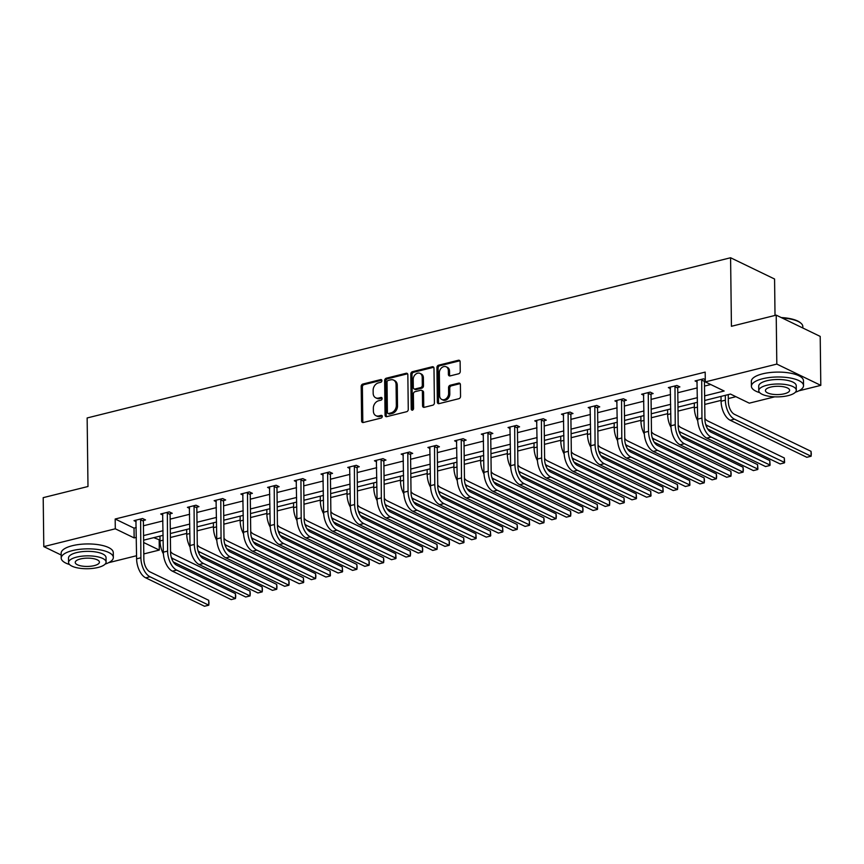 <?xml version="1.0" encoding="UTF-8"?>
<svg xmlns="http://www.w3.org/2000/svg" width="864" height="864" viewBox="0 0 864 864"><rect width="100%" height="100%" fill="white"/><g stroke="black" fill="none" stroke-linecap="round" stroke-linejoin="round"><path stroke-width="1.3" d="M381.91 380.657A1.436 1.112 -64.2 0 0 380.711 379.598L362.848 384.048A2.041 1.588 -64.2 0 0 361.195 386.392L361.616 420.984A2.041 1.588 -64.2 0 0 363.323 422.496L381.186 418.046A1.436 1.112 -64.2 0 0 381.154 415.357L378.842 415.93A6.545 5.065 -64.2 0 1 375.916 415.67A6.545 5.065 -64.2 0 1 373.388 411.113L373.345 408.229A6.545 5.065 -64.2 0 1 378.659 400.745L380.97 400.172A1.436 1.112 -64.2 0 0 380.927 397.472L378.616 398.056A6.545 5.065 -64.2 0 1 375.7 397.796A6.545 5.065 -64.2 0 1 373.162 393.239L373.129 390.355A6.545 5.065 -64.2 0 1 378.432 382.871L380.743 382.288A1.436 1.112 -64.2 0 0 381.91 380.657M458.59 373.799A2.041 1.588 -64.2 0 0 460.242 371.466L460.123 361.757A2.041 1.588 -64.2 0 0 458.417 360.256L438.588 365.191A2.041 1.588 -64.2 0 0 436.925 367.535L437.346 402.127A2.041 1.588 -64.2 0 0 439.052 403.639L458.892 398.693A2.041 1.588 -64.2 0 0 460.544 396.36L460.404 384.631A2.041 1.588 -64.2 0 0 458.698 383.13L450.209 385.236A2.041 1.588 -64.2 0 0 448.556 387.58L448.621 393.39A5.476 4.234 -64.2 0 1 446.332 398.498A5.476 4.234 -64.2 0 1 441.742 399.438A5.476 4.234 -64.2 0 1 439.636 395.636L439.355 372.859A5.476 4.234 -64.2 0 1 441.644 367.762A5.476 4.234 -64.2 0 1 446.234 366.811A5.476 4.234 -64.2 0 1 448.351 370.613L448.394 374.414A2.041 1.588 -64.2 0 0 450.101 375.916L458.59 373.799M61.171 555.012L43.794 546.61L43.2 497.653L87.988 486.497L87.145 417.96L730.588 257.753L731.43 326.29L776.218 315.133L776.812 364.09L820.8 385.366L798.8 390.841M43.794 546.61L115.301 528.8L134.147 537.916L136.339 537.365M704.635 395.874L724.151 391.014L705.305 381.899L705.186 372.103L115.182 519.016L115.301 528.8M705.305 381.899L776.812 364.09M407.84 374.771A2.041 1.588 -64.2 0 0 406.145 373.27L386.305 378.205A2.041 1.588 -64.2 0 0 384.642 380.549L385.063 415.152A2.041 1.588 -64.2 0 0 386.77 416.653L406.609 411.718A2.041 1.588 -64.2 0 0 408.272 409.374L407.84 374.771M412.441 371.704L432.281 366.757A2.041 1.588 -64.2 0 1 433.987 368.269L434.408 402.862A2.041 1.588 -64.2 0 1 432.745 405.205L424.256 407.322A2.041 1.588 -64.2 0 1 422.561 405.81L422.388 391.781A2.041 1.588 -64.2 0 0 420.682 390.28L415.044 391.684A2.041 1.588 -64.2 0 0 413.392 394.027L413.564 408.629A1.436 1.112 -64.2 0 1 411.221 409.212L410.789 374.036A2.041 1.588 -64.2 0 1 412.441 371.704L413.629 372.276L433.469 367.34L432.281 366.757M776.218 315.133L820.206 336.409L820.8 385.366M775.019 315.436L774.576 279.018L730.588 257.753M153.738 537.656L160.013 540.076M170.392 537.494L186.732 533.423M197.111 530.842L213.451 526.77M223.83 524.189L240.17 520.117M250.549 517.536L266.879 513.464M277.258 510.883L293.598 506.812M303.977 504.23L320.317 500.159M330.696 497.578L347.036 493.506M357.415 490.925L373.756 486.853M384.134 484.272L400.464 480.2M410.843 477.619L427.183 473.548M437.562 470.966L453.902 466.895M464.281 464.314L480.622 460.242M491 457.661L507.341 453.589M517.72 451.008L534.06 446.936M544.439 444.355L560.768 440.284M571.147 437.702L587.488 433.631M597.866 431.05L614.207 426.978M624.586 424.397L640.926 420.325M651.305 417.744L667.645 413.683M678.024 411.091L694.364 407.03M704.743 404.438L721.073 400.378M728.309 398.574L735.89 396.684M774.727 396.835L749.293 403.164L730.458 394.06L704.689 400.475M159.17 540.281L159.289 550.076L143.791 553.932M136.566 555.736L108.605 562.691M143.575 535.572L163.058 530.712M170.284 528.919L189.778 524.059M197.003 522.266L216.497 517.406M223.722 515.614L243.216 510.764M250.441 508.961L269.924 504.112M277.16 502.308L296.644 497.459M303.869 495.655L323.363 490.806M330.588 489.002L350.082 484.153M357.307 482.35L376.801 477.5M384.026 475.697L403.52 470.848M410.746 469.044L430.229 464.195M437.465 462.391L456.948 457.542M464.173 455.738L483.667 450.889M490.892 449.086L510.386 444.236M517.612 442.433L537.106 437.584M544.331 435.78L563.814 430.931M571.05 429.127L590.533 424.278M597.769 422.474L617.252 417.625M624.478 415.822L643.972 410.972M651.197 409.169L670.691 404.32M677.916 402.516L697.41 397.667M143.651 542.516L159.289 550.076M697.464 402.268L677.97 407.128M670.745 408.92L651.251 413.78M644.026 415.573L624.542 420.433M617.306 422.226L597.823 427.075M590.598 428.879L571.104 433.728M563.879 435.532L544.385 440.381M537.16 442.184L517.666 447.034M510.44 448.837L490.946 453.686M483.721 455.49L464.238 460.339M457.002 462.143L437.519 466.992M430.294 468.796L410.8 473.645M403.574 475.448L384.08 480.298M376.855 482.101L357.361 486.95M350.136 488.754L330.653 493.603M323.417 495.407L303.934 500.256M296.698 502.06L277.214 506.909M269.989 508.712L250.495 513.562M243.27 515.365L223.776 520.214M216.551 522.018L197.057 526.867M189.832 528.671L170.348 533.52M163.112 535.324L143.629 540.173M115.182 519.016L134.028 528.12L136.22 527.58M143.446 525.776L162.94 520.927M170.165 519.124L189.659 514.274M196.884 512.471L216.378 507.622M223.603 505.818L243.097 500.969M250.322 499.165L269.806 494.316M277.042 492.512L296.525 487.663M303.75 485.86L323.244 481.01M330.469 479.207L349.963 474.358M357.188 472.554L376.682 467.705M383.908 465.901L403.391 461.052M410.627 459.259L430.11 454.399M437.346 452.606L456.829 447.746M464.054 445.954L483.548 441.094M490.774 439.301L510.268 434.441M517.493 432.648L536.987 427.788M544.212 425.995L563.695 421.135M570.931 419.342L590.414 414.482M597.64 412.69L617.134 407.83M624.359 406.037L643.853 401.177M651.078 399.384L670.572 394.535M677.797 392.731L697.291 387.882M704.516 386.078L710.748 384.523M134.028 528.12L134.147 537.916M705.294 380.57L704.668 380.722M697.216 381.985L695.056 380.938L703.62 378.81L705.283 379.62M670.496 388.638L668.336 387.59L676.901 385.463L679.871 386.899L677.948 387.374M643.777 395.291L641.617 394.243L650.182 392.116L653.152 393.552L651.229 394.027M617.058 401.944L614.898 400.896L623.462 398.768L626.432 400.205L624.51 400.68M590.35 408.596L588.19 407.549L596.743 405.421L599.724 406.858L597.802 407.333M563.63 415.249L561.47 414.202L570.035 412.074L573.005 413.51L571.082 413.986M536.911 421.902L534.751 420.854L543.316 418.727L546.286 420.163L544.363 420.638M510.192 428.555L508.032 427.507L516.596 425.38L519.566 426.816L517.644 427.291M483.473 435.208L481.313 434.16L489.877 432.032L492.847 433.469L490.925 433.944M456.754 441.86L454.594 440.813L463.158 438.685L466.139 440.122L464.206 440.597M430.045 448.513L427.885 447.466L436.45 445.338L439.42 446.774L437.497 447.25M403.326 455.166L401.166 454.118L409.73 451.991L412.7 453.427L410.778 453.902M376.607 461.819L374.447 460.771L383.011 458.644L385.981 460.08L384.059 460.555M349.888 468.472L347.728 467.424L356.292 465.296L359.262 466.733L357.34 467.208M323.168 475.124L321.008 474.077L329.573 471.949L332.543 473.386L330.62 473.861M296.46 481.777L294.3 480.73L302.854 478.602L305.834 480.038L303.912 480.514M269.741 488.43L267.581 487.382L276.145 485.244L279.115 486.691L277.193 487.166M243.022 495.083L240.862 494.035L249.426 491.897L252.396 493.344L250.474 493.819M216.302 501.736L214.142 500.688L222.707 498.55L225.677 499.986L223.754 500.472M189.583 508.388L187.423 507.341L195.988 505.202L198.958 506.639L197.035 507.125M162.864 515.03L160.704 513.994L169.268 511.855L172.249 513.292L170.316 513.778M136.156 521.683L133.996 520.646L142.549 518.508L145.53 519.944L143.608 520.43M375.7 397.796L376.888 398.369A6.545 5.065 -64.2 0 0 379.814 398.628L378.616 398.056M382.039 398.066L379.814 398.628M375.916 415.67L377.104 416.254A6.545 5.065 -64.2 0 0 380.03 416.502L378.842 415.93M382.266 415.951L380.03 416.502M381.823 380.192L364.046 384.62A2.041 1.588 -64.2 0 0 362.383 386.964L362.804 421.567A2.041 1.588 -64.2 0 0 363.085 422.528M407.57 373.81A2.041 1.588 -64.2 0 0 407.333 373.842L387.493 378.788A2.041 1.588 -64.2 0 0 385.83 381.121L386.262 415.724A2.041 1.588 -64.2 0 0 386.532 416.696M388.184 380.441A1.436 1.112 -64.2 0 0 387.029 382.082L387.396 412.452A1.436 1.112 -64.2 0 0 388.584 413.5L391.025 412.895A6.545 5.065 -64.2 0 0 396.328 405.4L396.079 384.642A6.545 5.065 -64.2 0 0 393.552 380.084A6.545 5.065 -64.2 0 0 390.625 379.836L388.184 380.441M387.947 413.446L389.135 414.018A1.436 1.112 -64.2 0 0 389.783 414.072L388.584 413.5M393.552 380.084L394.74 380.668A6.545 5.065 -64.2 0 1 397.267 385.214L397.516 405.983A6.545 5.065 -64.2 0 1 392.213 413.467L389.783 414.072M421.6 390.355L422.788 390.938A2.041 1.588 -64.2 0 1 423.576 392.353L423.749 406.393A2.041 1.588 -64.2 0 0 424.019 407.354M413.629 372.276A2.041 1.588 -64.2 0 0 411.977 374.62L412.409 409.795A1.436 1.112 -64.2 0 0 412.484 410.249M422.204 377.222A5.476 4.234 -64.2 0 0 420.098 373.41A5.476 4.234 -64.2 0 0 415.498 374.36A5.476 4.234 -64.2 0 0 413.208 379.458L413.316 387.482A2.041 1.588 -64.2 0 0 415.012 388.994L420.649 387.59A2.041 1.588 -64.2 0 0 422.302 385.247L422.204 377.222L423.392 377.795A5.476 4.234 -64.2 0 0 421.286 373.993L420.098 373.41M414.104 388.908L415.292 389.48A2.041 1.588 -64.2 0 0 416.2 389.567L415.012 388.994M423.392 377.795L423.49 385.819A2.041 1.588 -64.2 0 1 421.837 388.163L416.2 389.567M446.234 366.811L447.422 367.384A5.476 4.234 -64.2 0 1 449.539 371.196L449.582 374.987A2.041 1.588 -64.2 0 0 449.863 375.959M441.742 399.438L442.93 400.021A5.476 4.234 -64.2 0 0 447.52 399.071A5.476 4.234 -64.2 0 0 449.809 393.973L448.621 393.39M460.134 383.659A2.041 1.588 -64.2 0 0 459.886 383.702L451.397 385.819A2.041 1.588 -64.2 0 0 449.744 388.152L449.809 393.973M459.853 360.785A2.041 1.588 -64.2 0 0 459.616 360.828L439.776 365.764A2.041 1.588 -64.2 0 0 438.113 368.107L438.534 402.71A2.041 1.588 -64.2 0 0 438.815 403.672M163.393 553.835A15.638 8.327 -104 0 1 160.024 540.95L159.97 536.101M170.564 551.524A10.422 5.551 76 0 0 173.34 553.986L249.966 591.041L250.247 593.568L250.031 595.933L173.405 558.878A15.638 8.327 -104 0 1 171.331 557.485M249.966 591.041L250.031 595.933L245.743 597.002L173.329 561.989M135.918 520.16L136.609 558.824L140.886 557.755L140.627 518.994M143.986 519.199L143.392 521.1L143.856 559.192A10.422 5.551 76 0 0 149.926 571.86L208.71 600.286L208.991 602.824L208.775 605.189L149.98 576.763A15.638 8.327 -104 0 1 140.886 557.755M208.71 600.286L208.775 605.189L204.487 606.247L145.703 577.822A15.638 8.327 -104 0 1 136.609 558.824M143.392 521.1L140.422 519.664M105.17 564.095A26.06 8.942 179.3 0 0 113.335 557.474A26.06 8.942 179.3 0 0 99.306 549.72A26.06 8.942 179.3 0 0 72.414 550.606A26.06 8.942 179.3 0 0 61.214 558.101A26.06 8.942 179.3 0 0 69.541 564.527M113.335 557.474L113.27 552.571A26.06 8.942 179.3 0 0 99.241 544.828A26.06 8.942 179.3 0 0 72.349 545.702A26.06 8.942 179.3 0 0 61.15 553.208L61.214 558.101M68.569 562.518L68.504 558.014A18.76 6.437 -0.7 0 1 76.572 552.614A18.76 6.437 -0.7 0 1 95.936 551.988A18.76 6.437 -0.7 0 1 106.034 557.561L106.088 562.064A18.76 6.437 179.3 0 0 95.99 556.492A18.76 6.437 179.3 0 0 76.626 557.118A18.76 6.437 179.3 0 0 68.569 562.518A18.76 6.437 179.3 0 0 78.667 568.102A18.76 6.437 179.3 0 0 98.032 567.464A18.76 6.437 179.3 0 0 106.088 562.064M94.219 565.628A12.096 4.147 179.3 0 0 99.425 562.14A12.096 4.147 179.3 0 0 92.912 558.554A12.096 4.147 179.3 0 0 80.428 558.954A12.096 4.147 179.3 0 0 75.233 562.442A12.096 4.147 179.3 0 0 81.745 566.028A12.096 4.147 179.3 0 0 94.219 565.628M795.366 392.245A26.06 8.942 179.3 0 0 803.531 385.614A26.06 8.942 179.3 0 0 789.502 377.87A26.06 8.942 179.3 0 0 762.61 378.745A26.06 8.942 179.3 0 0 751.41 386.251A26.06 8.942 179.3 0 0 759.737 392.677M803.531 385.614L803.466 380.722A26.06 8.942 179.3 0 0 789.437 372.978A26.06 8.942 179.3 0 0 762.545 373.853A26.06 8.942 179.3 0 0 751.345 381.359L751.41 386.251M758.765 390.668L758.711 386.165A18.76 6.437 -0.7 0 1 766.768 380.765A18.76 6.437 -0.7 0 1 786.132 380.128A18.76 6.437 -0.7 0 1 796.23 385.7L796.284 390.204A18.76 6.437 179.3 0 0 786.186 384.631A18.76 6.437 179.3 0 0 766.822 385.268A18.76 6.437 179.3 0 0 758.765 390.668A18.76 6.437 179.3 0 0 768.863 396.241A18.76 6.437 179.3 0 0 788.227 395.615A18.76 6.437 179.3 0 0 796.284 390.204M784.415 393.768A12.096 4.147 179.3 0 0 789.62 390.29A12.096 4.147 179.3 0 0 783.108 386.694A12.096 4.147 179.3 0 0 770.623 387.104A12.096 4.147 179.3 0 0 765.428 390.582A12.096 4.147 179.3 0 0 771.941 394.178A12.096 4.147 179.3 0 0 784.415 393.768M802.829 328.007L802.807 326.473A26.06 8.942 179.3 0 0 800.971 323.233A26.06 8.942 179.3 0 0 782.104 317.984M781.24 317.563A25.434 8.726 -0.7 0 1 800.377 322.726L800.971 323.233M190.112 547.182A15.638 8.327 -104 0 1 186.743 534.298L186.678 529.448M197.284 544.871A10.422 5.551 76 0 0 200.059 547.333L276.685 584.388L276.966 586.926L276.739 589.28L200.124 552.226A15.638 8.327 -104 0 1 198.05 550.832M276.685 584.388L276.739 589.28L272.462 590.35L200.048 555.336M216.832 540.529A15.638 8.327 -104 0 1 213.462 527.645L213.397 522.796M224.003 538.218A10.422 5.551 76 0 0 226.778 540.68L303.404 577.735L303.707 582.228L226.832 545.573A15.638 8.327 -104 0 1 224.759 544.18M303.404 577.735L303.458 582.628L299.182 583.697L226.768 548.683M162.637 513.508L163.318 552.172L167.605 551.102L167.346 512.341M170.705 512.546L170.111 514.447L170.575 552.55A10.422 5.551 76 0 0 176.645 565.207L235.429 593.644L235.71 596.171L235.494 598.536L176.699 570.11A15.638 8.327 -104 0 1 167.605 551.102M235.429 593.644L235.494 598.536L231.206 599.605L172.422 571.169A15.638 8.327 -104 0 1 163.318 552.172M170.111 514.447L167.141 513.011M189.346 506.855L190.037 545.519L194.324 544.45L194.065 505.688M197.424 505.904L196.83 507.794L197.294 545.897A10.422 5.551 76 0 0 203.353 558.554L262.148 586.991L262.429 589.518L262.213 591.883L203.418 563.458A15.638 8.327 -104 0 1 194.324 544.45M262.148 586.991L262.213 591.883L257.926 592.952L199.141 564.516A15.638 8.327 -104 0 1 190.037 545.519M196.83 507.794L193.86 506.358M243.551 533.876A15.638 8.327 -104 0 1 240.181 520.992L240.116 516.143M250.711 531.565A10.422 5.551 76 0 0 253.498 534.028L330.124 571.082L330.426 575.575L253.552 538.92A15.638 8.327 -104 0 1 251.478 537.527M330.124 571.082L330.178 575.975L325.901 577.044L253.487 542.03M216.065 500.202L216.756 538.866L221.044 537.808L220.784 499.036M224.143 499.252L223.549 501.142L224.014 539.244A10.422 5.551 76 0 0 230.072 551.902L288.868 580.338L289.148 582.865L288.922 585.23L230.137 556.805A15.638 8.327 -104 0 1 221.044 537.808M288.868 580.338L288.922 585.23L284.645 586.3L225.85 557.863A15.638 8.327 -104 0 1 216.756 538.866M223.549 501.142L220.568 499.705M270.27 527.224A15.638 8.327 -104 0 1 266.89 514.339L266.836 509.49M277.43 524.912A10.422 5.551 76 0 0 280.206 527.375L356.832 564.43L357.113 566.968L356.897 569.322L280.271 532.267A15.638 8.327 -104 0 1 278.197 530.874M356.832 564.43L356.897 569.322L352.609 570.391L280.195 535.378M242.784 493.56L243.475 532.213L247.752 531.155L247.504 492.383M250.852 492.599L250.258 494.489L250.733 532.591A10.422 5.551 76 0 0 256.792 545.249L315.587 573.685L315.868 576.212L315.641 578.578L256.856 550.152A15.638 8.327 -104 0 1 247.752 531.155M315.587 573.685L315.641 578.578L311.364 579.647L252.569 551.21A15.638 8.327 -104 0 1 243.475 532.213M250.258 494.489L247.288 493.052M296.989 520.571A15.638 8.327 -104 0 1 293.609 507.686L293.555 502.837M304.15 518.26A10.422 5.551 76 0 0 306.925 520.722L383.551 557.777L383.832 560.315L383.616 562.669L306.99 525.614A15.638 8.327 -104 0 1 304.916 524.221M383.551 557.777L383.616 562.669L379.328 563.738L306.914 528.725M269.503 486.907L270.194 525.56L274.471 524.502L274.212 485.73M277.571 485.946L276.977 487.836L277.441 525.938A10.422 5.551 76 0 0 283.511 538.596L342.306 567.032L342.608 571.525L283.565 543.499A15.638 8.327 -104 0 1 274.471 524.502M342.306 567.032L342.36 571.925L338.083 572.994L279.288 544.558A15.638 8.327 -104 0 1 270.194 525.56M276.977 487.836L274.007 486.4M323.698 513.918A15.638 8.327 -104 0 1 320.328 501.034L320.274 496.184M330.869 511.607A10.422 5.551 76 0 0 333.644 514.069L410.27 551.124L410.551 553.662L410.335 556.016L333.709 518.972A15.638 8.327 -104 0 1 331.636 517.568M410.27 551.124L410.335 556.016L406.048 557.086L333.634 522.072M296.222 480.254L296.914 518.908L301.19 517.849L300.931 479.077M304.29 479.293L303.696 481.183L304.16 519.286A10.422 5.551 76 0 0 310.23 531.943L369.014 560.38L369.295 562.907L369.079 565.272L310.284 536.846A15.638 8.327 -104 0 1 301.19 517.849M369.014 560.38L369.079 565.272L364.792 566.341L306.007 537.905A15.638 8.327 -104 0 1 296.914 518.908M303.696 481.183L300.726 479.747M350.417 507.265A15.638 8.327 -104 0 1 347.047 494.381L346.982 489.532M357.588 504.954A10.422 5.551 76 0 0 360.364 507.416L436.99 544.471L437.27 547.009L437.044 549.364L360.428 512.32A15.638 8.327 -104 0 1 358.355 510.916M436.99 544.471L437.044 549.364L432.767 550.433L360.353 515.419M322.931 473.602L323.622 512.255L327.91 511.196L327.65 472.424M331.009 472.64L330.415 474.53L330.88 512.633A10.422 5.551 76 0 0 336.949 525.301L395.734 553.727L396.036 558.22L337.003 530.194A15.638 8.327 -104 0 1 327.91 511.196M395.734 553.727L395.798 558.619L391.511 559.688L332.726 531.263A15.638 8.327 -104 0 1 323.622 512.255M330.415 474.53L327.445 473.094M377.136 500.612A15.638 8.327 -104 0 1 373.766 487.728L373.702 482.879M384.307 498.301A10.422 5.551 76 0 0 387.083 500.764L463.709 537.818L464.011 542.311L387.137 505.667A15.638 8.327 -104 0 1 385.063 504.263M463.709 537.818L463.763 542.711L459.486 543.78L387.072 508.766M349.65 466.949L350.341 505.602L354.629 504.544L354.37 465.772M357.728 465.988L357.134 467.878L357.599 505.98A10.422 5.551 76 0 0 363.658 518.648L422.453 547.074L422.734 549.612L422.518 551.966L363.722 523.541A15.638 8.327 -104 0 1 354.629 504.544M422.453 547.074L422.518 551.966L418.23 553.036L359.435 524.61A15.638 8.327 -104 0 1 350.341 505.602M357.134 467.878L354.164 466.441M403.855 493.96A15.638 8.327 -104 0 1 400.475 481.075L400.421 476.237M411.016 491.659A10.422 5.551 76 0 0 413.802 494.111L490.417 531.166L490.73 535.658L413.856 499.014A15.638 8.327 -104 0 1 411.782 497.61M490.417 531.166L490.482 536.058L486.205 537.127L413.791 502.114M430.574 487.307A15.638 8.327 -104 0 1 427.194 474.422L427.14 469.584M437.735 485.006A10.422 5.551 76 0 0 440.51 487.458L517.136 524.513L517.417 527.051L517.201 529.405L440.575 492.361A15.638 8.327 -104 0 1 438.502 490.957M517.136 524.513L517.201 529.405L512.914 530.474L440.5 495.461M457.283 480.654A15.638 8.327 -104 0 1 453.913 467.77L453.859 462.931M464.454 478.354A10.422 5.551 76 0 0 467.23 480.805L543.856 517.86L544.136 520.398L543.92 522.752L467.294 485.708A15.638 8.327 -104 0 1 465.221 484.304M543.856 517.86L543.92 522.752L539.633 523.822L467.219 488.808M484.002 474.001A15.638 8.327 -104 0 1 480.632 461.117L480.568 456.278M491.173 471.701A10.422 5.551 76 0 0 493.949 474.152L570.575 511.207L570.856 513.745L570.629 516.1L494.014 479.056A15.638 8.327 -104 0 1 491.94 477.652M570.575 511.207L570.629 516.1L566.352 517.169L493.938 482.155M510.721 467.348A15.638 8.327 -104 0 1 507.352 454.464L507.287 449.626M517.892 465.048A10.422 5.551 76 0 0 520.668 467.5L597.294 504.554L597.596 509.047L520.722 472.403A15.638 8.327 -104 0 1 518.659 470.999M597.294 504.554L597.348 509.447L593.071 510.516L520.657 475.502M537.44 460.696A15.638 8.327 -104 0 1 534.071 447.811L534.006 442.973M544.601 458.395A10.422 5.551 76 0 0 547.387 460.858L624.013 497.902L624.316 502.394L547.441 465.75A15.638 8.327 -104 0 1 545.368 464.346M624.013 497.902L624.067 502.794L619.79 503.863L547.376 468.85M564.16 454.043A15.638 8.327 -104 0 1 560.779 441.158L560.725 436.32M571.32 451.742A10.422 5.551 76 0 0 574.106 454.205L650.722 491.249L651.024 495.742L574.16 459.097A15.638 8.327 -104 0 1 572.087 457.693M650.722 491.249L650.786 496.152L646.51 497.21L574.085 462.197M590.879 447.39A15.638 8.327 -104 0 1 587.498 434.506L587.444 429.667M598.039 445.09A10.422 5.551 76 0 0 600.815 447.552L677.441 484.596L677.722 487.134L677.506 489.499L600.88 452.444A15.638 8.327 -104 0 1 598.806 451.04M677.441 484.596L677.506 489.499L673.218 490.558L600.804 455.544M617.587 440.737A15.638 8.327 -104 0 1 614.218 427.864L614.164 423.014M624.758 438.437A10.422 5.551 76 0 0 627.534 440.899L704.16 477.943L704.441 480.481L704.225 482.846L627.599 445.792A15.638 8.327 -104 0 1 625.525 444.388M704.16 477.943L704.225 482.846L699.937 483.905L627.523 448.891M644.306 434.084A15.638 8.327 -104 0 1 640.937 421.211L640.872 416.362M651.478 431.784A10.422 5.551 76 0 0 654.253 434.246L730.879 471.29L731.16 473.828L730.933 476.194L654.318 439.139A15.638 8.327 -104 0 1 652.244 437.735M730.879 471.29L730.933 476.194L726.656 477.252L654.242 442.238M376.369 460.296L377.06 498.949L381.337 497.891L381.089 459.119M384.448 459.335L383.854 461.225L384.318 499.327A10.422 5.551 76 0 0 390.377 511.996L449.172 540.421L449.453 542.959L449.226 545.314L390.442 516.888A15.638 8.327 -104 0 1 381.337 497.891M449.172 540.421L449.226 545.314L444.949 546.383L386.154 517.957A15.638 8.327 -104 0 1 377.06 498.949M383.854 461.225L380.873 459.788M403.088 453.643L403.78 492.296L408.056 491.238L407.808 452.466M411.156 452.682L410.562 454.572L411.026 492.674A10.422 5.551 76 0 0 417.096 505.343L475.891 533.768L476.194 538.261L417.161 510.235A15.638 8.327 -104 0 1 408.056 491.238M475.891 533.768L475.945 538.661L471.668 539.73L412.873 511.304A15.638 8.327 -104 0 1 403.78 492.296M410.562 454.572L407.592 453.136M429.808 446.99L430.499 485.654L434.776 484.585L434.516 445.813M437.875 446.029L437.281 447.919L437.746 486.022A10.422 5.551 76 0 0 443.815 498.69L502.6 527.116L502.902 531.608L443.869 503.582A15.638 8.327 -104 0 1 434.776 484.585M502.6 527.116L502.664 532.008L498.388 533.077L439.592 504.652A15.638 8.327 -104 0 1 430.499 485.654M437.281 447.919L434.311 446.483M456.527 440.338L457.207 479.002L461.495 477.932L461.236 439.16M464.594 439.376L464 441.266L464.465 479.369A10.422 5.551 76 0 0 470.534 492.037L529.319 520.463L529.621 524.956L470.588 496.93A15.638 8.327 -104 0 1 461.495 477.932M529.319 520.463L529.384 525.355L525.096 526.424L466.312 497.999A15.638 8.327 -104 0 1 457.207 479.002M464 441.266L461.03 439.83M483.235 433.685L483.926 472.349L488.214 471.28L487.955 432.508M491.314 432.724L490.72 434.614L491.184 472.716A10.422 5.551 76 0 0 497.243 485.384L556.038 513.81L556.319 516.348L556.103 518.702L497.308 490.277A15.638 8.327 -104 0 1 488.214 471.28M556.038 513.81L556.103 518.702L551.815 519.772L493.031 491.346A15.638 8.327 -104 0 1 483.926 472.349M490.72 434.614L487.75 433.177M509.954 427.032L510.646 465.696L514.933 464.627L514.674 425.855M518.033 426.071L517.439 427.961L517.903 466.063A10.422 5.551 76 0 0 523.962 478.732L582.757 507.157L583.038 509.695L582.811 512.05L524.027 483.624A15.638 8.327 -104 0 1 514.933 464.627M582.757 507.157L582.811 512.05L578.534 513.119L519.739 484.693A15.638 8.327 -104 0 1 510.646 465.696M517.439 427.961L514.458 426.524M536.674 420.379L537.365 459.043L541.642 457.974L541.393 419.202M544.741 419.418L544.158 421.308L544.622 459.41A10.422 5.551 76 0 0 550.681 472.079L609.476 500.504L609.757 503.042L609.53 505.397L550.746 476.971A15.638 8.327 -104 0 1 541.642 457.974M609.476 500.504L609.53 505.397L605.254 506.466L546.458 478.04A15.638 8.327 -104 0 1 537.365 459.043M544.158 421.308L541.177 419.872M563.393 413.726L564.084 452.39L568.361 451.321L568.112 412.549M571.46 412.765L570.866 414.655L571.331 452.758A10.422 5.551 76 0 0 577.4 465.426L636.196 493.852L636.498 498.344L577.454 470.318A15.638 8.327 -104 0 1 568.361 451.321M636.196 493.852L636.25 498.744L631.973 499.813L573.178 471.388A15.638 8.327 -104 0 1 564.084 452.39M570.866 414.655L567.896 413.219M590.112 407.074L590.803 445.738L595.08 444.668L594.821 405.896M598.18 406.112L597.586 408.002L598.05 446.105A10.422 5.551 76 0 0 604.12 458.773L662.904 487.199L663.206 491.692L604.174 463.666A15.638 8.327 -104 0 1 595.08 444.668M662.904 487.199L662.969 492.091L658.681 493.16L599.897 464.735A15.638 8.327 -104 0 1 590.803 445.738M597.586 408.002L594.616 406.566M616.831 400.421L617.512 439.085L621.799 438.016L621.54 399.244M624.899 399.46L624.305 401.35L624.769 439.452A10.422 5.551 76 0 0 630.839 452.12L689.623 480.546L689.926 485.039L630.893 457.013A15.638 8.327 -104 0 1 621.799 438.016M689.623 480.546L689.688 485.438L685.4 486.508L626.616 458.082A15.638 8.327 -104 0 1 617.512 439.085M624.305 401.35L621.335 399.913M671.026 427.442A15.638 8.327 -104 0 1 667.656 414.558L667.591 409.709M678.197 425.131A10.422 5.551 76 0 0 680.972 427.594L757.598 464.638L757.901 469.13L681.026 432.486A15.638 8.327 -104 0 1 678.953 431.082M757.598 464.638L757.652 469.541L753.376 470.599L680.962 435.586M643.54 393.768L644.231 432.432L648.518 431.363L648.259 392.591M651.618 392.807L651.024 394.697L651.488 432.799A10.422 5.551 76 0 0 657.547 445.468L716.342 473.893L716.623 476.431L716.407 478.786L657.612 450.36A15.638 8.327 -104 0 1 648.518 431.363M716.342 473.893L716.407 478.786L712.12 479.855L653.324 451.429A15.638 8.327 -104 0 1 644.231 432.432M651.024 394.697L648.054 393.26M697.745 420.79A15.638 8.327 -104 0 1 694.364 407.905L694.31 403.056M704.905 418.478A10.422 5.551 76 0 0 707.692 420.941L784.318 457.985L784.62 462.488L707.746 425.833A15.638 8.327 -104 0 1 705.672 424.429M784.318 457.985L784.372 462.888L780.095 463.946L707.681 428.933M670.259 387.115L670.95 425.779L675.238 424.71L674.978 385.938M678.337 386.154L677.743 388.044L678.208 426.146A10.422 5.551 76 0 0 684.266 438.815L743.062 467.24L743.342 469.778L743.116 472.144L684.331 443.707A15.638 8.327 -104 0 1 675.238 424.71M743.062 467.24L743.116 472.144L738.839 473.202L680.044 444.776A15.638 8.327 -104 0 1 670.95 425.779M677.743 388.044L674.762 386.608M728.255 394.6L728.341 401.62A10.422 5.551 76 0 0 734.4 414.288L811.026 451.332L811.307 453.87L811.091 456.235L734.465 419.18A15.638 8.327 -104 0 1 725.371 400.183L725.306 395.334M811.026 451.332L811.091 456.235L806.803 457.294L730.188 420.25A15.638 8.327 -104 0 1 721.084 401.252L721.03 396.403M696.978 380.462L697.669 419.126L701.946 418.057L701.698 379.285M705.046 379.501L704.452 381.391L704.927 419.494A10.422 5.551 76 0 0 710.986 432.162L769.781 460.588L770.083 465.08L711.05 437.054A15.638 8.327 -104 0 1 701.946 418.057M769.781 460.588L769.835 465.491L765.558 466.549L706.763 438.124A15.638 8.327 -104 0 1 697.669 419.126M704.452 381.391L701.482 379.955M381.791 380.128L380.711 379.598M382.234 415.876L381.154 415.357M382.018 398.002L380.927 397.472M362.804 421.567L361.616 420.984M362.383 386.964L361.195 386.392M364.046 384.62L362.848 384.048M386.262 415.724L385.063 415.152M385.83 381.121L384.642 380.549M387.493 378.788L386.305 378.205M407.333 373.842L406.145 373.27M392.213 413.467L391.025 412.895M397.516 405.983L396.328 405.4M397.267 385.214L396.079 384.642M423.749 406.393L422.561 405.81M423.576 392.353L422.388 391.781M412.409 409.795L411.221 409.212M411.977 374.62L410.789 374.036M421.837 388.163L420.649 387.59M423.49 385.819L422.302 385.247M449.582 374.987L448.394 374.414M449.539 371.196L448.351 370.613M449.744 388.152L448.556 387.58M451.397 385.819L450.209 385.236M459.886 383.702L458.698 383.13M438.534 402.71L437.346 402.127M438.113 368.107L436.925 367.535M439.776 365.764L438.588 365.191M459.616 360.828L458.417 360.256M160.024 540.95L163.177 540.162M171.936 559.246L173.405 558.878M145.703 577.822L149.98 576.763M186.743 534.298L189.896 533.509M198.655 552.593L200.124 552.226M213.462 527.645L216.616 526.856M225.374 545.94L226.832 545.573M172.422 571.169L176.699 570.11M199.141 564.516L203.418 563.458M240.181 520.992L243.324 520.204M252.083 539.287L253.552 538.92M225.85 557.863L230.137 556.805M266.89 514.339L270.043 513.551M278.802 532.634L280.271 532.267M252.569 551.21L256.856 550.152M293.609 507.686L296.762 506.898M305.521 525.982L306.99 525.614M279.288 544.558L283.565 543.499M320.328 501.034L323.482 500.245M332.24 519.329L333.709 518.972M306.007 537.905L310.284 536.846M347.047 494.381L350.201 493.592M358.96 512.676L360.428 512.32M332.726 531.263L337.003 530.194M373.766 487.728L376.909 486.95M385.679 506.023L387.137 505.667M359.435 524.61L363.722 523.541M400.475 481.075L403.628 480.298M412.387 499.37L413.856 499.014M427.194 474.422L430.348 473.645M439.106 492.718L440.575 492.361M453.913 467.77L457.067 466.992M465.826 486.076L467.294 485.708M480.632 461.117L483.786 460.339M492.545 479.423L494.014 479.056M507.352 454.464L510.505 453.686M519.264 472.77L520.722 472.403M534.071 447.811L537.214 447.034M545.972 466.117L547.441 465.75M560.779 441.158L563.933 440.381M572.692 459.464L574.16 459.097M587.498 434.506L590.652 433.728M599.411 452.812L600.88 452.444M614.218 427.864L617.371 427.075M626.13 446.159L627.599 445.792M640.937 421.211L644.09 420.422M652.849 439.506L654.318 439.139M386.154 517.957L390.442 516.888M412.873 511.304L417.161 510.235M439.592 504.652L443.869 503.582M466.312 497.999L470.588 496.93M493.031 491.346L497.308 490.277M519.739 484.693L524.027 483.624M546.458 478.04L550.746 476.971M573.178 471.388L577.454 470.318M599.897 464.735L604.174 463.666M626.616 458.082L630.893 457.013M667.656 414.558L670.799 413.77M679.568 432.853L681.026 432.486M653.324 451.429L657.612 450.36M694.364 407.905L697.518 407.117M706.277 426.2L707.746 425.833M680.044 444.776L684.331 443.707M721.084 401.252L725.371 400.183M730.188 420.25L734.465 419.18M706.763 438.124L711.05 437.054"/></g></svg>
